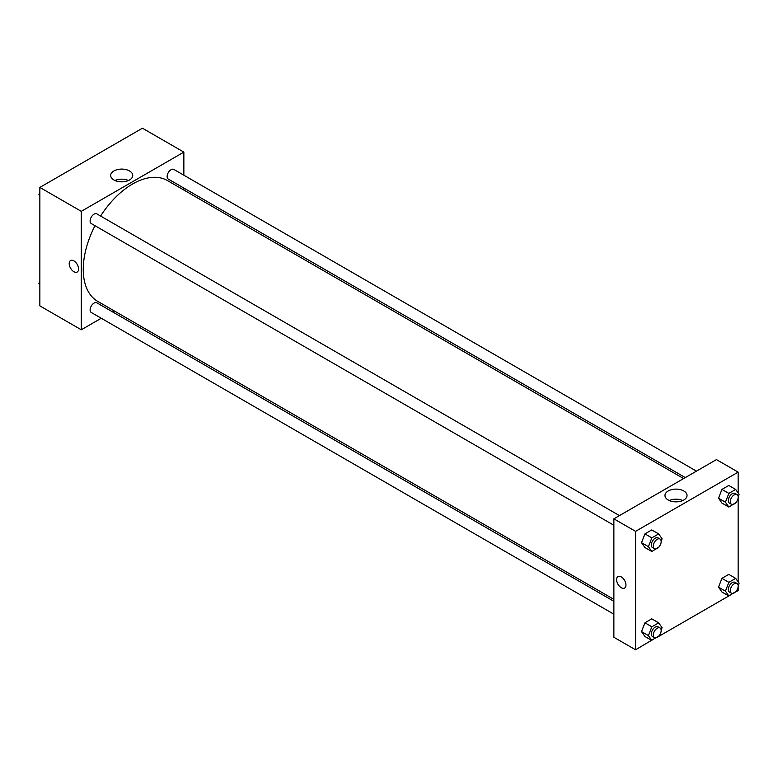<?xml version="1.0" encoding="UTF-8"?>
<svg xmlns="http://www.w3.org/2000/svg" width="778" height="778" viewBox="0 0 778 778"><rect width="100%" height="100%" fill="white"/><g stroke="black" fill="none" stroke-linecap="round" stroke-linejoin="round"><path stroke-width="1.17" d="M101.266 318.241L81.282 329.784L39.853 305.861L39.853 187.42L142.432 128.205L183.851 152.118L183.851 175.196M183.851 188.082L183.851 190.026M113.919 170.956A11.038 6.37 180 0 1 125.939 169.575A11.038 6.37 180 0 1 132.756 175.468A11.038 6.37 180 0 1 121.718 181.838A11.038 6.37 180 0 1 110.68 175.468A11.038 6.37 180 0 1 113.919 170.956M81.282 329.784L81.282 211.334L39.853 187.42M81.282 211.334L183.851 152.118M128.467 180.506A11.038 6.37 0 0 0 114.959 180.506M70.574 260.552A6.623 3.822 -120 0 0 69.553 265.862A6.623 3.822 -120 0 0 73.881 271.697A6.623 3.822 60 0 1 69.553 265.862A6.623 3.822 60 0 1 70.574 260.552A6.623 3.822 60 0 1 77.197 264.374A6.623 3.822 60 0 1 77.197 272.028A6.623 3.822 60 0 1 73.881 271.697A6.623 3.822 -120 0 0 77.197 272.028M114.113 310.821L112.421 311.803M619.453 515.61L96.851 213.882A5.582 3.219 120 0 0 91.269 217.111A5.582 3.219 120 0 0 91.269 223.549L613.871 525.267M613.871 601.306L96.851 302.807A5.582 3.219 120 0 0 92.553 304.305A5.582 3.219 120 0 0 90.112 309.916A5.582 3.219 120 0 0 91.269 312.474L613.871 614.192M696.466 471.147L173.864 169.429A5.582 3.219 120 0 0 169.565 170.917A5.582 3.219 120 0 0 167.124 176.538A5.582 3.219 120 0 0 168.281 179.086L685.301 477.585M95.013 225.717A69.738 40.261 120 0 0 83.256 269.421A69.738 40.261 120 0 0 97.697 301.349L613.871 599.361M683.609 478.567L167.435 180.554A69.738 40.261 120 0 0 100.595 216.051M658.888 635.966L635.568 649.795L613.871 637.27L613.871 518.829L716.45 459.604L738.147 472.139L738.147 492.96M658.694 636.443L728.811 595.967M735.706 591.99L738.147 590.58L738.147 586.709M641.519 542.684L644.933 547.537L641.519 542.684L644.933 533.873L641.519 542.684L648.424 546.671L651.838 537.861L658.674 533.912L662.088 538.775L661.164 541.177M651.77 529.935L644.933 533.873L651.77 529.935L658.674 533.912M718.532 498.221L721.945 503.084L718.532 498.221L721.945 489.411L718.532 498.221L725.436 502.209L728.85 493.398L735.687 489.459L739.1 494.312L738.166 496.714M728.782 485.472L721.945 489.411L728.782 485.472L735.687 489.459M718.532 587.147L721.945 592L718.532 587.147L721.945 578.336L718.532 587.147L725.436 591.124L728.85 582.323L735.687 578.375L739.1 583.237L738.166 585.64M728.782 574.388L721.945 578.336L728.782 574.388L735.687 578.375M635.568 649.795L635.568 531.355L738.147 472.139M738.147 497.784L738.147 581.876M641.519 631.6L644.933 636.462L641.519 631.6L644.933 622.799L641.519 631.6L648.424 635.587L651.838 626.786L658.674 622.838L662.088 627.7L661.164 630.102M651.77 618.85L644.933 622.799L651.77 618.85L658.674 622.838M668.205 499.991A11.038 6.37 180 0 1 664.976 495.479A11.038 6.37 180 0 1 676.014 489.109A11.038 6.37 180 0 1 687.042 495.479A11.038 6.37 180 0 1 680.235 501.372A11.038 6.37 180 0 1 668.205 499.991M635.568 531.355L613.871 518.829M625.95 585.027A6.623 3.822 60 0 1 624.578 588.061A6.623 3.822 60 0 1 617.956 584.229A6.623 3.822 60 0 1 617.956 576.586A6.623 3.822 60 0 1 623.061 578.355A6.623 3.822 60 0 1 625.95 585.027M682.763 500.517A11.038 6.37 0 0 0 669.255 500.517M617.956 576.586A6.623 3.822 -120 0 0 617.956 584.229A6.623 3.822 -120 0 0 624.588 588.061M658.888 547.041L651.838 551.524L648.424 546.671M660.016 539.028L658.052 537.89A5.582 3.219 120 0 0 653.744 539.387A5.582 3.219 120 0 0 651.312 544.999A5.582 3.219 120 0 0 652.47 547.556L654.444 548.694A5.582 3.219 120 0 0 660.016 545.475A5.582 3.219 120 0 0 660.016 539.028A5.582 3.219 120 0 0 655.718 540.525A5.582 3.219 120 0 0 653.287 546.137A5.582 3.219 120 0 0 654.444 548.694M651.838 551.524L644.933 547.537M651.838 537.861L644.933 533.873M735.891 502.578L728.85 507.071L725.436 502.209M737.029 494.565L735.054 493.427A5.582 3.219 120 0 0 730.756 494.925A5.582 3.219 120 0 0 728.325 500.536A5.582 3.219 120 0 0 729.482 503.094L731.446 504.232A5.582 3.219 120 0 0 737.029 501.013A5.582 3.219 120 0 0 737.029 494.565A5.582 3.219 120 0 0 732.73 496.063A5.582 3.219 120 0 0 730.299 501.674A5.582 3.219 120 0 0 731.446 504.232M728.85 507.071L721.945 503.084M728.85 493.398L721.945 489.411M644.933 636.462L651.838 640.45L648.424 635.587M660.016 627.953L658.052 626.815A5.582 3.219 120 0 0 653.744 628.303A5.582 3.219 120 0 0 651.312 633.924A5.582 3.219 120 0 0 652.47 636.472L654.444 637.62A5.582 3.219 120 0 0 660.016 634.391A5.582 3.219 120 0 0 660.016 627.953A5.582 3.219 120 0 0 655.718 629.451A5.582 3.219 120 0 0 653.287 635.062A5.582 3.219 120 0 0 654.444 637.62M651.838 626.786L644.933 622.799M735.891 591.504L728.85 595.987L725.436 591.124M737.029 583.49L735.054 582.352A5.582 3.219 120 0 0 730.756 583.85A5.582 3.219 120 0 0 728.325 589.461A5.582 3.219 120 0 0 729.482 592.019L731.446 593.157A5.582 3.219 120 0 0 737.029 589.938A5.582 3.219 120 0 0 737.029 583.49A5.582 3.219 120 0 0 732.73 584.988A5.582 3.219 120 0 0 730.299 590.599A5.582 3.219 120 0 0 731.446 593.157M728.85 595.987L721.945 592M728.85 582.323L721.945 578.336M39.853 196.124L38.9 194.763L39.853 192.302M42.294 186.01L49.189 182.033M39.853 195.317L38.9 194.763M119.306 141.557L126.162 137.55M39.853 285.04L38.9 283.688L39.853 281.228M39.853 284.233L38.9 283.688"/></g></svg>
